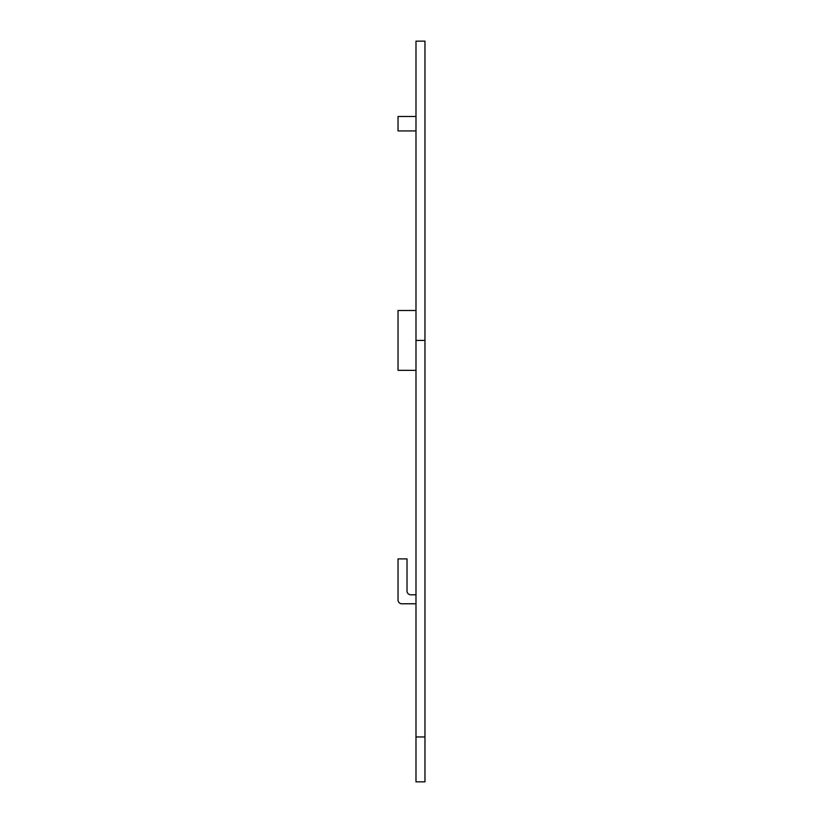 <?xml version="1.0" encoding="UTF-8"?>
<svg xmlns="http://www.w3.org/2000/svg" width="823" height="823" viewBox="0 0 823 823"><rect width="100%" height="100%" fill="white"/><g stroke="black" fill="none" stroke-linecap="round" stroke-linejoin="round"><path stroke-width="1.23" d="M415.985 736.955L415.985 781.85L424.966 781.85L424.966 736.955L415.985 736.955L415.985 41.15L424.966 41.15L424.966 736.955M415.985 310.497L398.034 310.497L398.034 370.35L415.985 370.35M415.985 603.784L401.83 603.784A3.796 3.796 0 0 1 398.034 599.977L398.034 558.889L407.015 558.889L407.015 591.007A3.796 3.796 0 0 0 410.811 594.803L415.985 594.803M415.985 130.929L398.034 130.929L398.034 116.465L415.985 116.465M424.966 340.424L415.985 340.424"/></g></svg>

